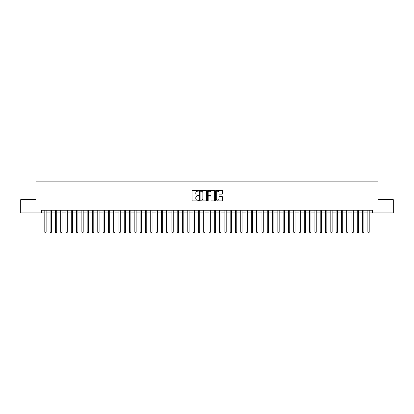 <?xml version="1.0" encoding="UTF-8"?>
<svg xmlns="http://www.w3.org/2000/svg" width="414" height="414" viewBox="0 0 414 414"><rect width="100%" height="100%" fill="white"/><g stroke="black" fill="none" stroke-linecap="round" stroke-linejoin="round"><path stroke-width="0.62" d="M198.529 190.859A0.362 0.362 0 0 0 198.161 190.492L192.639 190.492A0.517 0.517 0 0 0 192.117 191.014L192.117 200.371A0.517 0.517 0 0 0 192.639 200.893L198.161 200.893A0.362 0.362 0 0 0 198.529 200.526A0.362 0.362 0 0 0 198.161 200.164L197.447 200.164A1.661 1.661 0 0 1 195.786 198.497L195.786 197.721A1.661 1.661 0 0 1 197.447 196.055L198.161 196.055A0.362 0.362 0 0 0 198.529 195.693A0.362 0.362 0 0 0 198.161 195.33L197.447 195.33A1.661 1.661 0 0 1 195.786 193.664L195.786 192.883A1.661 1.661 0 0 1 197.447 191.221L198.161 191.221A0.362 0.362 0 0 0 198.529 190.859M222.194 194.161A0.517 0.517 0 0 0 222.711 193.638L222.711 191.014A0.517 0.517 0 0 0 222.194 190.492L216.056 190.492A0.517 0.517 0 0 0 215.539 191.014L215.539 200.371A0.517 0.517 0 0 0 216.056 200.893L222.194 200.893A0.517 0.517 0 0 0 222.711 200.371L222.711 197.199A0.517 0.517 0 0 0 222.194 196.681L219.57 196.681A0.517 0.517 0 0 0 219.047 197.199L219.047 198.772A1.392 1.392 0 0 1 217.655 200.164A1.392 1.392 0 0 1 216.268 198.772L216.268 192.613A1.392 1.392 0 0 1 217.655 191.221A1.392 1.392 0 0 1 219.047 192.613L219.047 193.638A0.517 0.517 0 0 0 219.57 194.161L222.194 194.161M41.488 212.905L20.7 212.905L20.7 199.667L35.925 199.667L35.925 181.125L378.075 181.125L378.075 199.667L393.3 199.667L393.3 212.905L372.512 212.905L372.512 210.255L41.488 210.255L41.488 212.905L44.8 212.905M206.545 191.014A0.517 0.517 0 0 0 206.027 190.492L199.89 190.492A0.517 0.517 0 0 0 199.372 191.014L199.372 200.371A0.517 0.517 0 0 0 199.89 200.893L206.027 200.893A0.517 0.517 0 0 0 206.545 200.371L206.545 191.014M207.973 190.492L214.11 190.492A0.517 0.517 0 0 1 214.628 191.014L214.628 200.371A0.517 0.517 0 0 1 214.11 200.893L211.482 200.893A0.517 0.517 0 0 1 210.964 200.371L210.964 196.578A0.517 0.517 0 0 0 210.447 196.055L208.703 196.055A0.517 0.517 0 0 0 208.185 196.578L208.185 200.526A0.362 0.362 0 0 1 207.818 200.893A0.362 0.362 0 0 1 207.455 200.526L207.455 191.014A0.517 0.517 0 0 1 207.973 190.492M46.125 212.905L50.094 212.905M51.419 212.905L55.393 212.905M56.713 212.905L60.687 212.905M62.012 212.905L65.986 212.905M67.306 212.905L71.28 212.905M72.605 212.905L76.574 212.905M77.899 212.905L81.874 212.905M83.198 212.905L87.168 212.905M88.492 212.905L92.467 212.905M93.792 212.905L97.761 212.905M99.086 212.905L103.06 212.905M104.385 212.905L108.354 212.905M109.679 212.905L113.653 212.905M114.973 212.905L118.947 212.905M120.272 212.905L124.247 212.905M125.566 212.905L129.541 212.905M130.865 212.905L134.835 212.905M136.159 212.905L140.134 212.905M141.459 212.905L145.428 212.905M146.753 212.905L150.727 212.905M152.052 212.905L156.021 212.905M157.346 212.905L161.32 212.905M162.645 212.905L166.614 212.905M167.939 212.905L171.913 212.905M173.233 212.905L177.208 212.905M178.532 212.905L182.507 212.905M183.826 212.905L187.801 212.905M189.126 212.905L193.095 212.905M194.42 212.905L198.394 212.905M199.719 212.905L203.688 212.905M205.013 212.905L208.987 212.905M210.312 212.905L214.281 212.905M215.606 212.905L219.58 212.905M220.905 212.905L224.874 212.905M226.199 212.905L230.174 212.905M231.493 212.905L235.468 212.905M236.792 212.905L240.767 212.905M242.087 212.905L246.061 212.905M247.386 212.905L251.355 212.905M252.68 212.905L256.654 212.905M257.979 212.905L261.948 212.905M263.273 212.905L267.247 212.905M268.572 212.905L272.541 212.905M273.866 212.905L277.841 212.905M279.165 212.905L283.135 212.905M284.459 212.905L288.434 212.905M289.753 212.905L293.728 212.905M295.053 212.905L299.027 212.905M300.347 212.905L304.321 212.905M305.646 212.905L309.615 212.905M310.94 212.905L314.914 212.905M316.239 212.905L320.208 212.905M321.533 212.905L325.507 212.905M326.832 212.905L330.802 212.905M332.126 212.905L336.101 212.905M337.426 212.905L341.395 212.905M342.72 212.905L346.694 212.905M348.014 212.905L351.988 212.905M353.313 212.905L357.287 212.905M358.607 212.905L362.581 212.905M363.906 212.905L367.875 212.905M369.2 212.905L372.512 212.905M200.464 191.221A0.362 0.362 0 0 0 200.097 191.584L200.097 199.802A0.362 0.362 0 0 0 200.464 200.164L201.214 200.164A1.661 1.661 0 0 0 202.881 198.497L202.881 192.883A1.661 1.661 0 0 0 201.214 191.221L200.464 191.221M210.964 192.639A1.392 1.392 0 0 0 209.572 191.247A1.392 1.392 0 0 0 208.185 192.639L208.185 194.808A0.517 0.517 0 0 0 208.703 195.33L210.447 195.33A0.517 0.517 0 0 0 210.964 194.808L210.964 192.639M46.125 210.255L46.125 232.187L44.8 232.187L44.8 210.255M46.125 232.187L45.726 232.875L45.193 232.875L44.8 232.187M51.419 210.255L51.419 232.187L50.094 232.187L50.094 210.255M51.419 232.187L51.02 232.875L50.492 232.875L50.094 232.187M56.713 210.255L56.713 232.187L55.393 232.187L55.393 210.255M56.713 232.187L56.32 232.875L55.786 232.875L55.393 232.187M62.012 210.255L62.012 232.187L60.687 232.187L60.687 210.255M62.012 232.187L61.614 232.875L61.086 232.875L60.687 232.187M67.306 210.255L67.306 232.187L65.986 232.187L65.986 210.255M67.306 232.187L66.913 232.875L66.38 232.875L65.986 232.187M72.605 210.255L72.605 232.187L71.28 232.187L71.28 210.255M72.605 232.187L72.207 232.875L71.679 232.875L71.28 232.187M77.899 210.255L77.899 232.187L76.574 232.187L76.574 210.255M77.899 232.187L77.506 232.875L76.973 232.875L76.574 232.187M83.198 210.255L83.198 232.187L81.874 232.187L81.874 210.255M83.198 232.187L82.8 232.875L82.272 232.875L81.874 232.187M88.492 210.255L88.492 232.187L87.168 232.187L87.168 210.255M88.492 232.187L88.094 232.875L87.566 232.875L87.168 232.187M93.792 210.255L93.792 232.187L92.467 232.187L92.467 210.255M93.792 232.187L93.393 232.875L92.865 232.875L92.467 232.187M99.086 210.255L99.086 232.187L97.761 232.187L97.761 210.255M99.086 232.187L98.687 232.875L98.159 232.875L97.761 232.187M104.385 210.255L104.385 232.187L103.06 232.187L103.06 210.255M104.385 232.187L103.986 232.875L103.453 232.875L103.06 232.187M109.679 210.255L109.679 232.187L108.354 232.187L108.354 210.255M109.679 232.187L109.28 232.875L108.753 232.875L108.354 232.187M114.973 210.255L114.973 232.187L113.653 232.187L113.653 210.255M114.973 232.187L114.58 232.875L114.047 232.875L113.653 232.187M120.272 210.255L120.272 232.187L118.947 232.187L118.947 210.255M120.272 232.187L119.874 232.875L119.346 232.875L118.947 232.187M125.566 210.255L125.566 232.187L124.247 232.187L124.247 210.255M125.566 232.187L125.173 232.875L124.64 232.875L124.247 232.187M130.865 210.255L130.865 232.187L129.541 232.187L129.541 210.255M130.865 232.187L130.467 232.875L129.939 232.875L129.541 232.187M136.159 210.255L136.159 232.187L134.835 232.187L134.835 210.255M136.159 232.187L135.766 232.875L135.233 232.875L134.835 232.187M141.459 210.255L141.459 232.187L140.134 232.187L140.134 210.255M141.459 232.187L141.06 232.875L140.532 232.875L140.134 232.187M146.753 210.255L146.753 232.187L145.428 232.187L145.428 210.255M146.753 232.187L146.354 232.875L145.826 232.875L145.428 232.187M152.052 210.255L152.052 232.187L150.727 232.187L150.727 210.255M152.052 232.187L151.653 232.875L151.126 232.875L150.727 232.187M157.346 210.255L157.346 232.187L156.021 232.187L156.021 210.255M157.346 232.187L156.947 232.875L156.42 232.875L156.021 232.187M162.645 210.255L162.645 232.187L161.32 232.187L161.32 210.255M162.645 232.187L162.247 232.875L161.714 232.875L161.32 232.187M167.939 210.255L167.939 232.187L166.614 232.187L166.614 210.255M167.939 232.187L167.541 232.875L167.013 232.875L166.614 232.187M173.233 210.255L173.233 232.187L171.913 232.187L171.913 210.255M173.233 232.187L172.84 232.875L172.307 232.875L171.913 232.187M178.532 210.255L178.532 232.187L177.208 232.187L177.208 210.255M178.532 232.187L178.134 232.875L177.606 232.875L177.208 232.187M183.826 210.255L183.826 232.187L182.507 232.187L182.507 210.255M183.826 232.187L183.433 232.875L182.9 232.875L182.507 232.187M189.126 210.255L189.126 232.187L187.801 232.187L187.801 210.255M189.126 232.187L188.727 232.875L188.199 232.875L187.801 232.187M194.42 210.255L194.42 232.187L193.095 232.187L193.095 210.255M194.42 232.187L194.026 232.875L193.493 232.875L193.095 232.187M199.719 210.255L199.719 232.187L198.394 232.187L198.394 210.255M199.719 232.187L199.32 232.875L198.792 232.875L198.394 232.187M205.013 210.255L205.013 232.187L203.688 232.187L203.688 210.255M205.013 232.187L204.614 232.875L204.086 232.875L203.688 232.187M210.312 210.255L210.312 232.187L208.987 232.187L208.987 210.255M210.312 232.187L209.914 232.875L209.386 232.875L208.987 232.187M215.606 210.255L215.606 232.187L214.281 232.187L214.281 210.255M215.606 232.187L215.208 232.875L214.68 232.875L214.281 232.187M220.905 210.255L220.905 232.187L219.58 232.187L219.58 210.255M220.905 232.187L220.507 232.875L219.974 232.875L219.58 232.187M226.199 210.255L226.199 232.187L224.874 232.187L224.874 210.255M226.199 232.187L225.801 232.875L225.273 232.875L224.874 232.187M231.493 210.255L231.493 232.187L230.174 232.187L230.174 210.255M231.493 232.187L231.1 232.875L230.567 232.875L230.174 232.187M236.792 210.255L236.792 232.187L235.468 232.187L235.468 210.255M236.792 232.187L236.394 232.875L235.866 232.875L235.468 232.187M242.087 210.255L242.087 232.187L240.767 232.187L240.767 210.255M242.087 232.187L241.693 232.875L241.16 232.875L240.767 232.187M247.386 210.255L247.386 232.187L246.061 232.187L246.061 210.255M247.386 232.187L246.987 232.875L246.459 232.875L246.061 232.187M252.68 210.255L252.68 232.187L251.355 232.187L251.355 210.255M252.68 232.187L252.286 232.875L251.753 232.875L251.355 232.187M257.979 210.255L257.979 232.187L256.654 232.187L256.654 210.255M257.979 232.187L257.58 232.875L257.053 232.875L256.654 232.187M263.273 210.255L263.273 232.187L261.948 232.187L261.948 210.255M263.273 232.187L262.874 232.875L262.347 232.875L261.948 232.187M268.572 210.255L268.572 232.187L267.247 232.187L267.247 210.255M268.572 232.187L268.174 232.875L267.646 232.875L267.247 232.187M273.866 210.255L273.866 232.187L272.541 232.187L272.541 210.255M273.866 232.187L273.468 232.875L272.94 232.875L272.541 232.187M279.165 210.255L279.165 232.187L277.841 232.187L277.841 210.255M279.165 232.187L278.767 232.875L278.234 232.875L277.841 232.187M284.459 210.255L284.459 232.187L283.135 232.187L283.135 210.255M284.459 232.187L284.061 232.875L283.533 232.875L283.135 232.187M289.753 210.255L289.753 232.187L288.434 232.187L288.434 210.255M289.753 232.187L289.36 232.875L288.827 232.875L288.434 232.187M295.053 210.255L295.053 232.187L293.728 232.187L293.728 210.255M295.053 232.187L294.654 232.875L294.126 232.875L293.728 232.187M300.347 210.255L300.347 232.187L299.027 232.187L299.027 210.255M300.347 232.187L299.953 232.875L299.42 232.875L299.027 232.187M305.646 210.255L305.646 232.187L304.321 232.187L304.321 210.255M305.646 232.187L305.247 232.875L304.72 232.875L304.321 232.187M310.94 210.255L310.94 232.187L309.615 232.187L309.615 210.255M310.94 232.187L310.547 232.875L310.014 232.875L309.615 232.187M316.239 210.255L316.239 232.187L314.914 232.187L314.914 210.255M316.239 232.187L315.841 232.875L315.313 232.875L314.914 232.187M321.533 210.255L321.533 232.187L320.208 232.187L320.208 210.255M321.533 232.187L321.135 232.875L320.607 232.875L320.208 232.187M326.832 210.255L326.832 232.187L325.507 232.187L325.507 210.255M326.832 232.187L326.434 232.875L325.906 232.875L325.507 232.187M332.126 210.255L332.126 232.187L330.802 232.187L330.802 210.255M332.126 232.187L331.728 232.875L331.2 232.875L330.802 232.187M337.426 210.255L337.426 232.187L336.101 232.187L336.101 210.255M337.426 232.187L337.027 232.875L336.494 232.875L336.101 232.187M342.72 210.255L342.72 232.187L341.395 232.187L341.395 210.255M342.72 232.187L342.321 232.875L341.793 232.875L341.395 232.187M348.014 210.255L348.014 232.187L346.694 232.187L346.694 210.255M348.014 232.187L347.62 232.875L347.087 232.875L346.694 232.187M353.313 210.255L353.313 232.187L351.988 232.187L351.988 210.255M353.313 232.187L352.914 232.875L352.386 232.875L351.988 232.187M358.607 210.255L358.607 232.187L357.287 232.187L357.287 210.255M358.607 232.187L358.214 232.875L357.68 232.875L357.287 232.187M363.906 210.255L363.906 232.187L362.581 232.187L362.581 210.255M363.906 232.187L363.508 232.875L362.98 232.875L362.581 232.187M369.2 210.255L369.2 232.187L367.875 232.187L367.875 210.255M369.2 232.187L368.807 232.875L368.274 232.875L367.875 232.187"/></g></svg>
